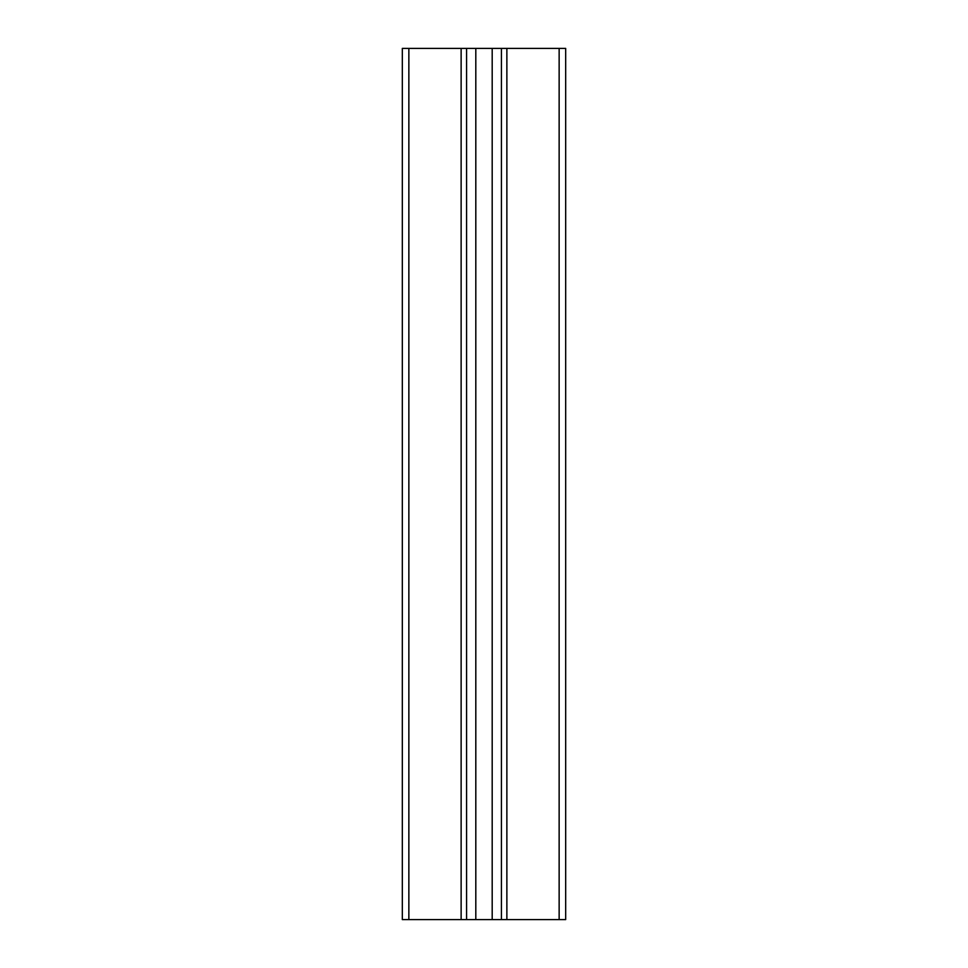 <?xml version="1.0" encoding="UTF-8"?>
<svg xmlns="http://www.w3.org/2000/svg" width="968" height="968" viewBox="0 0 968 968"><rect width="100%" height="100%" fill="white"/><g stroke="black" fill="none" stroke-linecap="round" stroke-linejoin="round"><path stroke-width="1.45" d="M559.141 919.6L559.141 48.4L565.675 48.4L565.675 919.6L492.192 919.6L492.192 48.4L506.869 48.4L506.869 919.6M475.808 919.6L461.131 919.6L461.131 48.4L475.808 48.4L475.808 919.6L492.192 919.6M461.131 919.6L402.325 919.6L402.325 48.4L461.131 48.4M475.808 48.4L492.192 48.4M559.141 48.4L506.869 48.4M408.859 919.6L408.859 48.4M466.576 48.4L466.576 919.6M501.424 919.6L501.424 48.4"/></g></svg>
